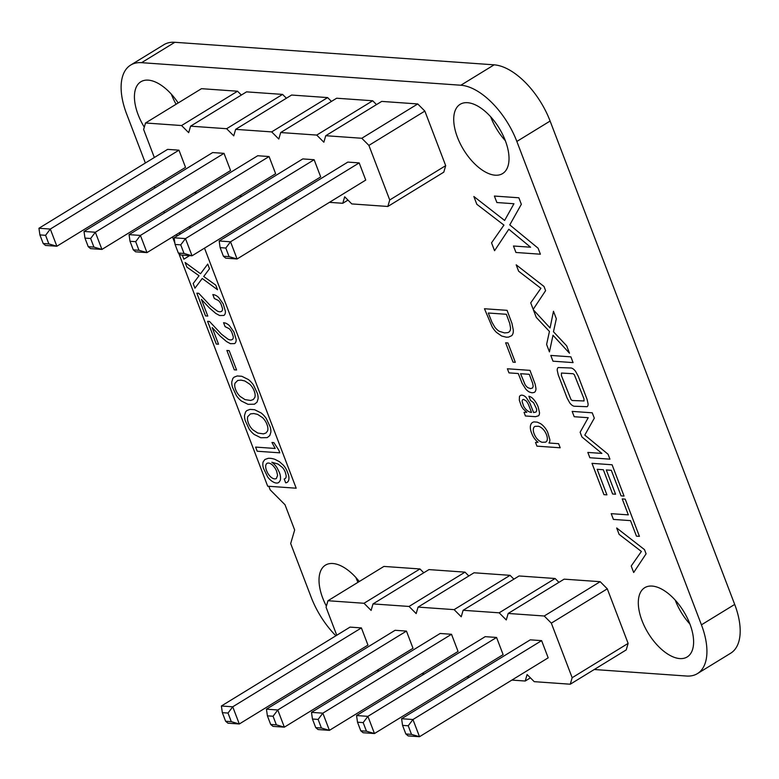 <?xml version="1.0" encoding="UTF-8"?>
<svg xmlns="http://www.w3.org/2000/svg" width="779" height="779" viewBox="0 0 779 779"><rect width="100%" height="100%" fill="white"/><g stroke="black" fill="none" stroke-linecap="round" stroke-linejoin="round"><path stroke-width="1.17" d="M329.439 202.345L342.779 203.29L344.688 196.785L351.796 203.923L387.835 206.474L389.734 199.969L368.895 145.4L361.787 138.263L325.749 135.712L323.85 142.216L316.732 135.079L280.693 132.537L278.794 139.032L271.676 131.894L235.638 129.353L233.739 135.858L226.631 128.71L190.582 126.169L188.684 132.673L181.575 125.536L145.527 122.985L143.628 129.489L154.33 157.514M163.298 180.991L163.863 182.481M194.283 192.803L196.96 192.988M387.835 206.474L443.796 172.159L445.695 165.654L424.857 111.085L417.748 103.948L381.71 101.406L325.749 135.712M376.51 104.59L372.693 100.764L336.655 98.222L280.693 132.537M331.455 101.416L327.638 97.589L291.599 95.038L235.638 129.353M286.399 98.232L282.582 94.405L246.544 91.864L190.582 126.169M241.344 95.048L237.537 91.221L201.488 88.679L145.527 122.985M239.338 195.987L242.016 196.172M284.393 199.161L287.071 199.356M178.966 150.172L50.304 229.055L56.867 246.242L48.863 243.915L43.186 243.506L45.513 245.443L56.867 246.242L185.529 167.358L178.966 150.172L167.612 149.373L38.95 228.257L39.904 234.917L45.581 235.316L50.304 229.055L38.95 228.257M88.241 246.69L93.918 247.089L101.922 249.426L230.584 170.543L224.021 153.356L212.667 152.557L84.005 231.441L84.96 238.101L88.241 246.69L90.568 248.628L101.922 249.426L95.359 232.239L84.005 231.441M133.297 249.874L138.974 250.273L146.978 252.61L275.639 173.727L269.076 156.54L257.722 155.732L129.061 234.625L130.015 241.276L133.297 249.874L135.624 251.812L146.978 252.61L140.415 235.424L129.061 234.625M223.407 256.233L229.084 256.642L237.089 258.979L365.75 180.085L359.187 162.899L347.833 162.1L219.172 240.984L220.126 247.644L223.407 256.233L225.735 258.17L237.089 258.979L230.526 241.792L219.172 240.984M314.132 159.714L320.695 176.901L192.033 255.794L185.47 238.608L174.116 237.799L175.071 244.46L180.747 244.859L185.47 238.608L314.132 159.714L302.778 158.916L174.116 237.799M237.537 91.221L181.575 125.536M282.582 94.405L226.631 128.71M327.638 97.589L271.676 131.894M347.979 200.096L342.779 203.29M372.693 100.764L316.732 135.079M445.695 165.654L389.734 199.969M417.748 103.948L361.787 138.263M424.857 111.085L368.895 145.4M224.021 153.356L95.359 232.239L90.637 238.501L84.96 238.101M269.076 156.54L140.415 235.424L135.692 241.685L130.015 241.276M359.187 162.899L230.526 241.792L225.803 248.043L220.126 247.644M180.747 244.859L184.029 253.457L192.033 255.794L180.679 254.986L178.352 253.058L175.071 244.46M43.186 243.506L39.904 234.917M48.863 243.915L45.581 235.316M93.918 247.089L90.637 238.501M138.974 250.273L135.692 241.685M229.084 256.642L225.803 248.043M184.029 253.457L178.352 253.058M511.871 680.086L525.212 681.031L527.11 674.526L534.228 681.664L570.267 684.215L572.166 677.711L551.328 623.142L544.219 616.004L508.181 613.453L506.272 619.957L499.164 612.82L463.125 610.278L461.226 616.773L454.108 609.636L418.07 607.094L416.171 613.599L409.053 606.452L373.014 603.91L371.116 610.415L364.007 603.277L327.959 600.726L326.06 607.231L336.762 635.255M345.73 658.732L346.295 660.222M376.715 670.544L379.392 670.729M570.267 684.215L626.228 649.9L628.127 643.396L607.289 588.827L600.181 581.689L564.142 579.148L508.181 613.453M558.933 582.332L555.125 578.505L519.087 575.963L463.125 610.278M513.887 579.148L510.07 575.33L474.031 572.779L418.07 607.094M468.831 575.973L465.014 572.146L428.976 569.595L373.014 603.91M423.776 572.789L419.959 568.962L383.92 566.421L327.959 600.726M421.77 673.728L424.448 673.913M466.816 676.902L469.503 677.097M361.398 627.913L232.736 706.796L239.299 723.983L231.295 721.656L225.618 721.247L227.945 723.185L239.299 723.983L367.961 645.1L361.398 627.913L350.044 627.114L221.382 705.998L222.336 712.658L228.013 713.058L232.736 706.796L221.382 705.998M270.673 724.431L276.35 724.83L284.354 727.167L413.016 648.284L406.453 631.097L395.099 630.289L266.437 709.182L267.392 715.843L270.673 724.431L273.001 726.369L284.354 727.167L277.791 709.981L266.437 709.182M315.729 727.615L321.406 728.014L329.41 730.351L458.071 651.468L451.508 634.281L440.154 633.473L311.493 712.366L312.447 719.017L315.729 727.615L318.056 729.553L329.41 730.351L322.847 713.165L311.493 712.366M405.84 733.974L411.507 734.383L419.511 736.71L548.182 657.827L541.619 640.64L530.265 639.841L401.604 718.725L402.558 725.385L405.84 733.974L408.167 735.912L419.511 736.71L412.948 719.523L401.604 718.725M496.564 637.456L503.127 654.642L374.465 733.536L367.902 716.349L356.548 715.541L357.503 722.201L363.18 722.6L367.902 716.349L496.564 637.456L485.21 636.657L356.548 715.541M419.959 568.962L364.007 603.277M465.014 572.146L409.053 606.452M510.07 575.33L454.108 609.636M530.411 677.837L525.212 681.031M555.125 578.505L499.164 612.82M628.127 643.396L572.166 677.711M600.181 581.689L544.219 616.004M607.289 588.827L551.328 623.142M406.453 631.097L277.791 709.981L273.069 716.242L267.392 715.843M451.508 634.281L322.847 713.165L318.124 719.426L312.447 719.017M541.619 640.64L412.948 719.523L408.225 725.785L402.558 725.385M363.18 722.6L366.461 731.199L374.465 733.536L363.111 732.727L360.784 730.799L357.503 722.201M225.618 721.247L222.336 712.658M231.295 721.656L228.013 713.058M276.35 724.83L273.069 716.242M321.406 728.014L318.124 719.426M411.507 734.383L408.225 725.785M366.461 731.199L360.784 730.799M513.468 246.008L515.941 252.474L540.392 254.207L538.104 248.209L509.768 224.897L521.336 204.312L518.853 197.778L494.392 196.055L496.866 202.53L513.955 203.738L504.617 220.457L473.856 196.503L476.826 204.293L503.935 225.102L491.539 242.824L494.558 250.711L508.804 229.25L530.596 247.216L513.468 246.008M245.015 399.617L250.692 400.464L253.311 399.52L254.821 397.456A9.961 5.102 -121.5 0 0 254.811 392.879L254.207 390.99A9.932 5.083 -121.5 0 0 249.747 384.183L244.849 380.98L241.032 380.113L237.702 380.473L235.044 383.151A10.098 5.171 -121.5 0 0 235.044 387.776L235.648 389.675A9.757 4.995 -121.5 0 0 240.107 396.414L245.015 399.617M257.781 433.046L263.448 433.884L266.067 432.939L267.587 430.884A9.961 5.102 -121.5 0 0 267.577 426.298L266.973 424.409A9.932 5.083 -121.5 0 0 262.504 417.612L257.615 414.409L253.798 413.542L250.468 413.902L247.8 416.57A10.098 5.171 -121.5 0 0 247.81 421.196L248.413 423.104A9.757 4.995 -121.5 0 0 252.873 429.842L257.781 433.046M272.64 478.287L273.643 478.686A9.591 4.908 -121.5 0 0 276.331 478.54L277.587 475.365L276.672 471.373A9.085 4.655 -121.5 0 0 274.442 467.273L273.02 465.589A8.355 4.275 -121.5 0 0 269.534 463.242L268.57 463.057A8.452 4.323 -121.5 0 0 266.369 463.924L265.834 465.082A9.036 4.625 -121.5 0 0 266.574 470.662L267.567 472.834A8.433 4.314 -121.5 0 0 271.647 477.663L272.64 478.287M172.51 236.952L174.886 243.165M178.8 253.428L267.684 486.203L296.186 488.209L204.507 248.141M191.391 227.215L188.703 227.02M189.638 255.619L183.863 259.183L182.315 255.103M177.593 235.667L175.957 234.839M178.995 232.979L180.611 233.817M217.526 289.739L202.238 278.483L194.945 288.191L193.173 283.556L199.044 275.737L186.902 267.129L185.129 262.484L200.524 273.75L207.73 264.081L209.502 268.726L203.708 276.496L215.773 285.143L217.526 289.739M201.43 299.409L207.789 316.07L205.529 315.914L196.853 293.186L198.762 293.323L210.739 306.059L217.263 311.025A10.76 5.511 -121.5 0 0 220.759 311.697L221.625 311.298A6.213 3.184 -121.5 0 0 222.492 308.465L221.08 304.2A6.748 3.457 -121.5 0 0 218.344 300.46L214.342 298.513L212.833 294.559L214.361 294.851A11.607 5.94 58.5 0 1 218.597 297.393L223.203 303.859L225.394 311.288A9.679 4.956 58.5 0 1 223.797 315.456L219.668 315.534L215.802 313.44L209.385 307.909L201.43 299.409M212.17 327.55L218.539 344.211L216.28 344.055L207.594 321.328L209.502 321.464L221.479 334.201L228.004 339.167A10.76 5.511 -121.5 0 0 231.499 339.839L232.376 339.44A6.213 3.184 -121.5 0 0 233.242 336.606L231.83 332.341A6.748 3.457 -121.5 0 0 229.084 328.602L225.092 326.654L223.573 322.691L225.112 322.993A11.607 5.94 58.5 0 1 229.338 325.534L233.943 332L236.134 339.42A9.679 4.956 58.5 0 1 234.547 343.597L230.409 343.675L226.553 341.582L220.136 336.051L212.17 327.55M229.182 350.638L236.582 369.986L234.284 369.83L226.893 350.472L229.182 350.638M254.451 404.204L248.043 404.32L241.48 401.068A14.791 7.576 58.5 0 1 236.407 395.625L232.512 387.299A14.285 7.313 58.5 0 1 231.782 381.905L232.843 378.458L233.982 377.221L237.215 375.955L241.821 376.286L248.384 379.548A14.85 7.605 58.5 0 1 253.477 385.04L257.391 393.395A14.032 7.186 58.5 0 1 258.102 398.76L257.021 402.168L254.451 404.204M267.216 437.623L260.809 437.749L254.246 434.487A14.791 7.576 58.5 0 1 249.173 429.054L245.268 420.728A14.285 7.313 58.5 0 1 244.548 415.324L245.609 411.877L246.748 410.64L249.981 409.384L254.587 409.705L261.15 412.977A14.85 7.605 58.5 0 1 266.243 418.459L270.157 426.824A14.032 7.186 58.5 0 1 270.868 432.179L269.787 435.588L267.216 437.623M278.746 450.048L279.807 452.833L257.206 451.236L255.619 447.088L275.182 448.47L271.959 442.491L273.887 442.628L278.746 450.048M278.775 482.513L277.714 482.951A13.048 6.68 58.5 0 1 273.663 482.24L272.163 481.364A12.678 6.495 58.5 0 1 267.781 477.118L263.477 468.354A12.406 6.359 58.5 0 1 263.205 461.781L264.86 459.522L268.103 458.344A35.522 18.19 58.5 0 1 274.958 459.357L279.457 461.704L283.342 465.17A11.792 6.037 58.5 0 1 286.769 470.35L288.366 474.518A11.412 5.843 58.5 0 1 288.6 480.477L288.123 481.412A12.006 6.144 58.5 0 1 285.669 482.834L284.218 479.027L285.172 478.608A6.923 3.544 -121.5 0 0 286.146 475.589L285.28 472.191A8.18 4.187 -121.5 0 0 282.475 467.517L278.045 464.041L271.813 462.239L273.117 463.213A11.977 6.135 58.5 0 1 277.168 467.994L279.349 472.366A12.707 6.505 58.5 0 1 280.138 480.614L278.775 482.513M540.899 288.308L530.713 302.865L533.196 309.351L545.602 290.664L544.005 286.468L516.185 264.821L518.629 271.219L540.899 288.308M549.438 331.445L546.605 344.454L549.438 351.894L553.002 335.272L569.498 353.228L566.674 345.837L553.46 331.737L556.333 318.767L553.48 311.288L550.071 327.959L533.391 309.867L536.264 317.394L549.438 331.445M501.647 336.022L506.262 337.19L508.521 337.122L511.628 335.73A14.684 7.517 -121.5 0 0 513.322 330.218L511.978 323.451L507.071 310.334L484.47 308.747L492.143 326.82A16.125 8.257 -121.5 0 0 496.418 332.351L501.647 336.022M507.908 332.594L504.636 332.935L499.358 331.328A10.458 5.356 58.5 0 1 494.646 326.878L491.938 322.185L488.297 313.012L506.379 314.288L509.739 323.441L510.547 328.008A10.633 5.443 58.5 0 1 509.028 332.01L507.908 332.594M505.639 342.799L513.03 362.147L515.328 362.313L507.937 342.955L505.639 342.799M550.792 355.428L552.983 361.183L573.071 362.605L570.88 356.85L550.792 355.428M569.702 402.792A6.826 3.496 -121.5 0 0 574.162 406.229L587.132 406.696A6.69 3.428 -121.5 0 0 588.087 403.902L587.113 399.442L578.213 376.15L575.623 371.437A6.836 3.496 -121.5 0 0 571.163 368L558.192 367.532A6.69 3.428 -121.5 0 0 557.238 370.317L558.212 374.777L567.112 398.079L569.702 402.792M584.055 400.961L572.273 400.513L571.036 399.617L561.396 375.536L561.474 373.044L573.052 373.716L574.289 374.611L583.929 398.682L584.055 400.961M525.718 389.013A9.514 4.869 -121.5 0 0 529.564 392.1L532.106 392.82L534.248 392.421A9.786 5.015 -121.5 0 0 535.913 388.127L535.173 384.213L529.993 370.366L507.392 368.769L508.96 372.878L518.278 373.531L522.115 383.317L525.718 389.013M532.583 387.981L530.499 388.614L527.88 387.65A5.833 2.989 58.5 0 1 524.997 384.427L520.567 373.696L529.301 374.309L532.68 383.404L533.177 386.209L532.583 387.981M524.024 412.315L525.416 415.976L535.504 416.687L538.513 415.801A8.988 4.606 -121.5 0 0 539.506 412.568L538.172 406.959A13.769 7.05 -121.5 0 0 534.676 400.63L533.605 399.335A8.997 4.606 -121.5 0 0 530.119 396.638L528.883 396.229L530.489 400.425L533.557 402.685L536.458 408.663A5.589 2.863 58.5 0 1 535.894 412.042L533.625 412.558L529.808 402.967L526.322 397.66A7.235 3.71 -121.5 0 0 523.108 395.391L521.979 395.167A8.355 4.285 -121.5 0 0 519.447 396.667L519.311 400.143L521.054 405.353A10.205 5.229 -121.5 0 0 523.342 409.092L526.808 412.266L524.024 412.315M528.211 403.989L531.531 412.412A11.13 5.696 58.5 0 1 527.938 411.069L526.75 410.144A7.926 4.061 58.5 0 1 523.663 406.21L522.164 401.691A4.372 2.24 58.5 0 1 523.751 399.481L526.37 401.058L528.211 403.989M587.833 452.424L589.859 457.74L609.947 459.162L608.068 454.235L584.786 435.091L594.299 418.177L592.254 412.812L572.166 411.4L574.191 416.716L588.233 417.7L580.121 432.238L581.923 436.951L601.894 453.417L587.833 452.424M535.524 442.433L536.945 446.153L560.189 447.789L558.621 443.689L548.952 443.008A9.591 4.908 -121.5 0 0 549.867 439.648L547.637 432.072A12.522 6.417 -121.5 0 0 540.538 423.64L537.286 422.14L534.053 421.906A14.869 7.615 -121.5 0 0 531.005 424.078L530.528 425.392A12.542 6.427 -121.5 0 0 531.814 433.64L532.554 435.344A11.227 5.745 -121.5 0 0 538.046 442.248L535.524 442.433M545.563 442.16L542.174 442.268A10.77 5.521 58.5 0 1 538.649 440.359L537.568 439.346A8.413 4.304 58.5 0 1 534.842 435.403L534.141 433.806A8.92 4.567 58.5 0 1 533.294 429.618L533.43 428.518A9.445 4.84 58.5 0 1 535.066 426.366L538.445 426.259A10.721 5.492 58.5 0 1 541.98 428.187L543.06 429.2A8.647 4.431 58.5 0 1 546.459 434.672L546.985 436.259A8.52 4.362 58.5 0 1 546.293 441.674L545.563 442.16M592.001 463.349L603.949 494.655L606.919 494.86L597.162 469.309L603.345 469.747L612.606 494.003L615.576 494.207L606.315 469.951L611.311 470.312L621.067 495.863L624.037 496.067L612.09 464.771L592.001 463.349M630.523 520.625L636.453 536.147L639.423 536.351L625.206 499.125L622.236 498.92L628.332 514.87L611.213 513.663L613.414 519.418L630.523 520.625M641.39 551.464L631.204 566.021L633.687 572.507L646.093 553.82L644.496 549.623L616.676 527.977L619.12 534.375L641.39 551.464M594.241 669.512L686.465 676.026A60.178 30.809 -121.5 0 0 697.409 673.621L730.673 653.221A60.178 30.809 -121.5 0 0 734.694 604.426L550.11 121.047A60.178 30.809 -121.5 0 0 494.129 64.832L174.847 42.29A60.168 30.809 -121.5 0 0 163.902 44.695L130.629 65.095A60.168 30.809 -121.5 0 0 126.607 113.89L145.371 163.015M697.409 673.621A60.178 30.809 -121.5 0 0 701.431 624.826L516.847 141.447A60.178 30.809 -121.5 0 0 460.856 85.232L141.574 62.68A60.168 30.809 -121.5 0 0 130.629 65.095M268.813 486.281L270.177 489.845L285.017 504.753L294.657 529.983L290.684 543.557L311.191 597.269A60.178 30.809 -121.5 0 0 335.895 635.791M154.33 186.483L154.904 187.973M163.863 211.45L164.427 212.93M178.187 102.964A40.615 20.799 -121.5 0 0 148.244 80.14A40.615 20.799 -121.5 0 0 140.853 81.766A40.615 20.799 -121.5 0 0 144.3 127.181M467.527 102.692A40.615 20.799 -121.5 0 0 460.136 104.318A40.615 20.799 -121.5 0 0 463.641 149.811A40.615 20.799 -121.5 0 0 502.601 173.571A40.615 20.799 -121.5 0 0 502.533 134.28A40.615 20.799 -121.5 0 0 467.527 102.692M359.275 581.524A40.615 20.799 -121.5 0 0 332.828 563.519A40.615 20.799 -121.5 0 0 325.437 565.145A40.615 20.799 -121.5 0 0 326.382 606.14M652.111 586.071A40.615 20.799 -121.5 0 0 644.73 587.697A40.615 20.799 -121.5 0 0 648.225 633.191A40.615 20.799 -121.5 0 0 687.185 656.95A40.615 20.799 -121.5 0 0 687.117 617.659A40.615 20.799 -121.5 0 0 652.111 586.071M171.37 94.21A40.615 20.799 -121.5 0 0 176.083 104.25M490.653 116.753A40.615 20.799 -121.5 0 0 505.357 140.726M355.954 577.59A40.615 20.799 -121.5 0 0 357.96 582.332M675.237 600.132A40.615 20.799 -121.5 0 0 689.941 624.106M701.431 624.826L734.694 604.426M516.847 141.447L550.11 121.047M460.856 85.232L494.129 64.832M141.574 62.68L174.847 42.29"/></g></svg>
